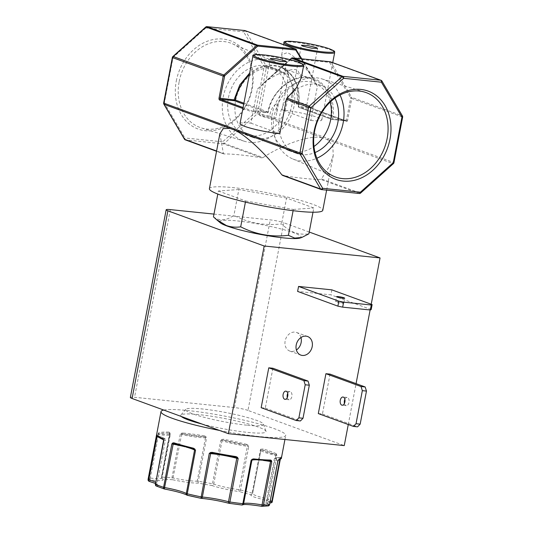 <?xml version="1.0" encoding="UTF-8"?>
<svg xmlns="http://www.w3.org/2000/svg" width="533" height="533" viewBox="0 0 533 533"><rect width="100%" height="100%" fill="white"/><g stroke="black" fill="none" stroke-linecap="round" stroke-linejoin="round"><path stroke-width="0.4" stroke-dasharray="2.67 2" d="M156.262 486.029A1.646 1.426 112.7 0 0 156.589 486.116C160.333 485.503 157.948 483.937 149.427 481.419A1.646 1.632 -9.8 0 1 149.167 481.346M276.727 454.469A0.826 0.533 -13.5 0 1 276.041 454.896L265.527 451.631C263.095 450.738 261.87 450.019 261.856 449.486A0.826 0.56 107.1 0 0 262.576 448.719L261.35 448.853L260.384 449.759L252.102 493.178A1.646 1.066 -73.4 0 1 250.717 494.731C250.483 495.33 251.843 496.176 254.787 497.262L266.786 500.607A1.646 1.512 116.7 0 0 268.599 499.208L276.887 455.788L276.207 453.703A0.826 0.74 -64.9 0 1 275.314 454.402L261.856 449.486L260.384 449.759L260.923 450.019L252.642 493.438A1.646 1.639 24.8 0 1 252.515 493.818L252.515 493.818A1.646 1.639 24.8 0 1 250.717 494.731L239.377 491.613A1.646 0.753 104.3 0 0 240.463 489.98L248.744 446.554L248.072 445.202L246.766 444.369A0.826 0.346 -76 0 1 246.253 445.195C237.365 443.849 229.763 442.163 223.454 440.145L220.789 440.358L212.147 485.576C219.549 488.028 228.624 490.04 239.377 491.613A1.646 0.66 97.8 0 1 239.064 489.707L247.352 446.281L248.744 446.554L246.253 445.195L223.454 440.145L223.667 439.252L222.014 439.425L220.789 440.358L222.034 440.671L213.746 484.097A1.646 1.286 -70.7 0 1 212.147 485.576L198.303 483.118A1.646 0.353 99.3 0 1 198.289 481.252L206.577 437.833L205.805 436.54L204.366 435.821L204.406 436.754C199.295 436.747 192.133 435.807 182.932 433.935L180.241 434.368L171.959 477.795A1.646 1.039 -84.8 0 0 172.652 479.747C183.852 482.072 192.4 483.198 198.303 483.118A1.646 1.466 87.3 0 1 197.17 481.146L205.458 437.726L206.577 437.833L204.406 436.754L182.932 433.935A0.826 0.493 -84.3 0 1 182.612 432.956L181.26 433.316L180.241 434.368L181.606 434.588L172.652 479.747L162.778 479.087A1.646 1.299 92 0 1 161.819 477.122L170.107 433.695L169.694 432.549L168.841 432.043A0.826 0.673 -88.8 0 0 169.341 433.029C170.4 434.362 167.036 434.602 159.24 433.755L157.715 434.588L149.433 478.008A1.646 1.612 -111.6 0 0 150.712 479.96C160.466 481.079 164.484 480.786 162.778 479.087A1.646 1.592 -53.2 0 1 161.506 477.228L169.747 433.749L170.107 433.695L169.341 433.029C164.597 432.936 161.226 433.176 159.24 433.755A0.826 0.799 -106.5 0 1 158.607 432.783L157.715 434.588L158.567 434.608L150.286 478.034A1.646 0.78 -82.9 0 0 150.712 479.96L149.427 481.419M340.001 95.021A42.633 34.252 110.1 0 0 322.019 78.924A42.633 34.252 110.1 0 0 274.255 115.868A42.633 34.252 110.1 0 0 292.777 158.947A42.633 34.252 110.1 0 0 316.895 158.234M334.917 98.165A36.111 29.009 110.1 0 0 321.093 85.493A36.111 29.009 110.1 0 0 279.525 116.407A36.111 29.009 110.1 0 0 296.301 153.324A36.111 29.009 110.1 0 0 315.036 152.551M330.18 102.096A36.111 29.009 110.1 0 0 313.864 82.848A36.111 29.009 110.1 0 0 272.296 113.762A36.111 29.009 110.1 0 0 289.073 150.679A36.111 29.009 110.1 0 0 313.95 146.495M176.303 80.989A46.991 37.75 -69.9 0 1 223.007 39.062A46.991 37.75 -69.9 0 1 252.222 88.804A46.991 37.75 -69.9 0 1 205.518 130.732A46.991 37.75 -69.9 0 1 176.303 80.989M179.175 81.596A44.892 36.064 -69.9 0 1 232.201 43.693A44.892 36.064 -69.9 0 1 251.703 89.058A44.892 36.064 -69.9 0 1 201.407 127.953A44.892 36.064 -69.9 0 1 179.175 81.596M223.167 97.193A42.633 34.252 -69.9 0 1 273.529 61.202A42.633 34.252 -69.9 0 1 292.044 104.281A42.633 34.252 -69.9 0 1 244.281 141.225A42.633 34.252 -69.9 0 1 223.167 97.193M228.437 97.732A36.111 29.009 -69.9 0 1 270.004 66.818A36.111 29.009 -69.9 0 1 286.774 103.735A36.111 29.009 -69.9 0 1 245.213 134.656A36.111 29.009 -69.9 0 1 228.437 97.732M235.666 100.377A36.111 29.009 -69.9 0 1 277.233 69.463A36.111 29.009 -69.9 0 1 294.009 106.38A36.111 29.009 -69.9 0 1 252.442 137.294A36.111 29.009 -69.9 0 1 235.666 100.377M246.759 425.187A39.642 4.704 -169.2 0 1 204.952 417.526A39.642 4.704 -169.2 0 1 185.804 409.351A39.642 4.704 -169.2 0 1 202.413 408.978A39.642 4.704 -169.2 0 1 241.855 416.04A39.642 4.704 -169.2 0 1 263.489 424.175A39.642 4.704 -169.2 0 1 246.759 425.187M202.007 424.041A43.446 5.157 10.8 0 0 247.658 432.396A43.446 5.157 10.8 0 0 266 431.29A43.446 5.157 10.8 0 0 242.288 422.369A43.446 5.157 10.8 0 0 199.056 414.634A43.446 5.157 10.8 0 0 180.847 415.047A43.446 5.157 10.8 0 0 181.247 416.453M300.126 238.024A41.547 4.93 10.8 0 0 293.95 232.854A41.547 4.93 10.8 0 0 244.654 221.815A41.547 4.93 10.8 0 0 220.269 222.787M213.447 216.878C219.329 221.215 226.152 220.722 233.907 215.405C248.851 223.054 264.754 225.879 281.617 223.887C285.615 227.858 289.925 230.742 294.542 232.548C299.206 234.134 303.983 234.573 308.874 233.847M344.864 399.257A4.124 2.405 95.9 0 1 347.136 397.445A4.124 2.405 95.9 0 1 349.015 402.388A4.124 2.405 95.9 0 1 346.29 405.646A4.124 2.405 95.9 0 1 344.438 403.408M300.958 337.542A9.894 7.948 110.1 0 0 296.541 332.465A9.894 7.948 110.1 0 0 285.148 340.933A9.894 7.948 110.1 0 0 289.745 351.047A9.894 7.948 110.1 0 0 296.395 350.014M343.039 302.777A4.124 0.486 -169.2 0 1 343.758 303.204A4.124 0.486 -169.2 0 1 340.873 303.13A4.124 0.486 -169.2 0 1 336.376 302.091A4.124 0.486 -169.2 0 1 335.663 301.658A4.124 0.486 -169.2 0 1 338.548 301.738A4.124 0.486 -169.2 0 1 343.039 302.777M287.72 393.381A4.124 2.405 95.9 0 1 289.992 391.568A4.124 2.405 95.9 0 1 291.877 396.505A4.124 2.405 95.9 0 1 289.146 399.763A4.124 2.405 95.9 0 1 287.294 397.525M163.738 410.057A63.48 7.529 -169.2 0 1 213.806 414.148A63.48 7.529 -169.2 0 1 274.642 428.792A63.48 7.529 -169.2 0 1 285.715 435.408A63.48 7.529 -169.2 0 1 219.516 430.444M209.409 188.675A57.711 6.849 -169.2 0 1 249.797 189.755A57.711 6.849 -169.2 0 1 312.711 204.286A57.711 6.849 -169.2 0 1 322.785 210.302M219.876 133.776L223.414 153.497L216.591 150.999M223.967 153.95L223.414 153.497L223.967 153.95A57.711 6.849 -169.2 0 1 261.703 157.835L223.254 143.783L185.517 139.899L223.967 153.95M263.036 157.568C285.315 143.084 310.926 134.656 322.731 137.92L257.119 113.935L224.286 143.41L263.036 157.568L261.703 157.835M185.257 139.839A1.646 1.326 110.1 0 0 185.517 139.899A1.646 0.959 95.9 0 1 184.904 137.954L222.641 141.838A1.646 0.959 -84.1 0 0 223.254 143.783A1.646 1.326 110.1 0 0 224.286 143.41A1.646 0.54 48.1 0 1 222.641 141.838L255.474 112.363A1.646 0.54 -131.9 0 0 257.119 113.935A1.646 1.326 110.1 0 0 257.725 112.843L323.338 136.821A1.646 1.326 -69.9 0 1 322.731 137.92L327.435 139.633L332.779 145.682L333.258 155.403L329.194 166.629L321.472 178.928L360.221 193.093L393.048 163.618A1.646 0.54 -131.9 0 0 393.427 163.611M288.426 74.207L283.076 63.067L281.69 54.792L287.114 52.674C292.77 54.239 305.329 66.598 313.104 78.244L317.368 86.399L313.531 106.513L312.604 107.839A0.826 0.48 -84.1 0 0 312.911 108.812A0.826 0.66 -69.9 0 1 313.424 109.685A1.646 0.959 95.9 0 1 313.004 109.298L310.872 120.451L282.01 109.905L288.593 75.38L266.413 67.278L257.725 112.843L255.474 112.363L264.161 66.798L266.413 67.278A1.646 1.326 110.1 0 0 266.24 66.099A1.646 0.819 -30.4 0 0 264.161 66.798L243.621 31.833A1.646 0.819 149.6 0 1 245.706 31.134L266.24 66.099L288.426 74.207L288.593 75.38M310.872 120.451A25.804 3.058 10.8 0 0 321.792 120.012A25.804 3.058 10.8 0 0 317.288 117.32A25.804 3.058 10.8 0 0 282.01 109.905M313.531 106.513L312.698 107.846L313.004 109.298M301.325 77.731L297.74 70.236C292.311 67.491 276.267 73.361 264.555 82.382L257.446 89.124L253.608 109.238L253.915 110.691L253.075 112.023L250.95 123.17A25.804 3.058 10.8 0 0 240.03 123.609M253.608 109.238L254.008 110.697L253.395 111.33A0.826 0.66 110.1 0 0 252.575 112.07A1.646 0.959 -84.1 0 0 253.075 112.023M296.654 104.022L303.55 105.148L306.781 104.981L305.342 104.122C301.571 102.682 290.998 100.977 290.625 101.816L296.654 104.022C298.04 98.112 297.381 93.055 294.676 88.844L291.817 95.414L290.625 101.816M276.933 103.482L276.953 111.77L275.674 118.326L269.651 116.127C270.571 109.951 272.996 105.734 276.933 103.482M269.651 116.127L262.756 114.995L259.518 115.161L260.963 116.021C264.728 117.467 275.301 119.172 275.674 118.326M309.213 232.035L283.776 222.734L247.972 410.417L344.251 445.601M348.269 424.528L356.071 383.633M370.122 309.973L371.215 304.243M247.972 410.417A9.894 1.173 10.8 0 0 234.447 407.572L134.549 397.292A9.894 1.173 10.8 0 0 130.365 397.458M213.98 214.099L270.251 219.889A9.894 1.173 -169.2 0 1 283.776 222.734M330.047 374.119L322.438 414.008L318.308 413.581M331.859 289.859L330.906 294.842L297.607 291.418M272.903 368.243L265.294 408.125L261.163 407.698M322.438 414.008L357.55 426.84M371.188 309.566L330.906 294.842M265.294 408.125L300.412 420.957M312.998 212.221L313.804 207.977L286.554 198.016L281.617 223.887M286.554 198.016L238.844 189.528L233.907 215.405M238.844 189.528L218.383 191.001L217.797 194.065M218.383 191.001L245.633 200.961L245.42 202.094M245.633 200.961L293.343 209.449L293.11 210.695M293.343 209.449L313.804 207.977M281.424 457.927A63.48 7.529 10.8 0 0 281.124 456.928L280.505 458.16L272.216 501.586A1.646 1.612 -43.7 0 1 270.311 502.919C263.129 502.646 262.256 503.638 267.699 505.884A1.646 1.559 -99.9 0 0 268.292 505.897M272.216 501.586A63.48 7.529 10.8 0 0 268.599 499.208L267.579 498.901L275.867 455.475L276.887 455.788L276.041 454.896L275.867 455.475A21.846 2.592 -169.2 0 1 264.708 452.37A21.846 2.592 -169.2 0 1 260.897 450.092A21.846 2.592 -169.2 0 1 260.923 450.019A0.826 0.819 24.8 0 1 261.263 449.499A0.826 0.486 -122 0 0 261.35 448.853M280.851 457.181A0.826 0.7 -156.5 0 1 280.804 457.367L280.804 457.367A0.826 0.7 -156.5 0 1 280.365 457.734L279.825 459.586M281.124 456.928A0.826 0.813 -35.4 0 1 280.165 457.587L280.505 458.16M280.165 457.587L280.165 457.587C274.555 457.441 273.829 458.273 277.979 460.072C280.225 459.546 280.951 458.72 280.165 457.587M278.433 460.039L278.466 460.006A0.826 0.793 77 0 1 278.313 460.072L278.313 460.072A0.826 0.793 77 0 1 277.979 460.072L277.966 460.459A0.826 0.68 110.9 0 0 277.66 461.005L277.893 461.125M278.173 460.379A0.826 0.56 28.6 0 1 277.966 460.459L277.826 461.205M261.816 506.323A1.646 1.412 89.4 0 1 261.763 506.31C250.617 504.471 243.927 504.031 241.696 504.978A1.646 1.626 -126.2 0 0 241.922 505.004M253.142 459.559L253.002 459.546C255.16 458.84 260.764 459.213 269.805 460.659L269.964 460.679C260.264 459.053 254.341 458.746 252.209 459.772A0.826 0.813 -126.2 0 1 252.229 459.759M212.061 453.063L212.081 453.07C219.529 453.79 227.384 455.189 235.639 457.261L235.686 457.267M174.224 443.649L174.351 443.676C183.612 445.488 190.041 447.254 193.639 448.986L193.559 448.966M163.438 439.925A0.826 0.506 162.2 0 0 163.584 440.111L163.471 439.698A0.826 0.726 113.9 0 1 163.285 439.652A0.826 0.726 113.9 0 0 163.285 439.652L163.285 439.652M157.961 436.627A21.846 2.592 -169.2 0 1 165.39 440.078C164.664 439.092 167.748 439.105 157.368 435.728L156.875 435.308A0.826 0.813 154.8 0 0 157.468 435.761C164.204 437.813 166.203 439.125 163.471 439.698C159.993 438.159 157.995 436.847 157.468 435.761L156.995 435.787M158.148 433.376A0.826 0.573 -156.5 0 0 158.567 434.002A0.826 0.386 -82.9 0 1 158.567 434.608A21.846 2.592 -169.2 0 0 170.28 434.522L161.999 477.948A21.846 2.592 10.8 0 0 161.506 477.228L162.099 478.801L161.999 477.948A21.846 2.592 10.8 0 1 150.286 478.034L149.433 478.008A63.48 7.529 10.8 0 0 148.114 479.167M169.667 433.202L169.341 433.029L169.667 433.202A0.826 0.793 -53.2 0 1 169.787 433.802A21.846 2.592 -169.2 0 1 170.28 434.522L169.627 433.149A0.826 0.58 -30.5 0 0 169.667 433.202L170.107 433.695L169.667 433.202M169.694 432.549A0.826 0.58 -30.5 0 0 169.627 433.149L161.466 477.175L161.819 477.122A63.48 7.529 10.8 0 1 171.959 477.795L173.325 478.014A21.846 2.592 10.8 0 0 197.17 481.146L198.289 481.252A63.48 7.529 10.8 0 1 212.507 483.784L213.746 484.097A21.846 2.592 10.8 0 0 239.064 489.707L240.463 489.98A63.48 7.529 10.8 0 1 252.102 493.178L252.642 493.431A21.846 2.592 10.8 0 0 252.615 493.511A21.846 2.592 10.8 0 0 256.426 495.79A21.846 2.592 10.8 0 0 267.579 498.901A1.646 0.46 -77.2 0 1 266.786 500.607L270.311 502.919A1.646 1.219 93.2 0 0 270.524 502.959L265.507 503.125L266.04 502.326A21.846 2.592 10.8 0 0 269.372 504.425L277.66 461.005A21.846 2.592 -169.2 0 1 274.322 458.906A21.846 2.592 -169.2 0 1 280.085 458.247A0.826 0.613 93.2 0 1 280.365 457.734M181.26 433.316A0.826 0.34 -126.4 0 0 181.766 434.009L181.606 434.588A21.846 2.592 -169.2 0 0 205.458 437.726A0.826 0.733 87.3 0 0 205.358 437.107L205.805 436.54M222.014 439.425L222.328 440.125A0.826 0.64 -70.7 0 0 222.034 440.671A21.846 2.592 -169.2 0 0 247.352 446.281L248.072 445.202M320.739 179.408A57.711 6.849 -169.2 0 1 282.996 175.53L321.452 189.581L359.189 193.466L320.739 179.408L321.472 178.928M282.657 175.437L282.996 175.53M229.21 503.339L228.844 503.259M201.301 498.342L200.888 498.302M187.409 495.317A1.646 1.552 120.5 0 0 187.536 495.344C183.525 493.285 175.843 491.173 164.497 489.008L156.589 486.116A1.646 1.519 -95.8 0 1 155.409 484.151L155.276 484.204M261.763 506.31L267.699 505.884A1.646 1.359 110.9 0 0 269.372 504.425L269.625 504.584M327.435 139.633A1.646 1.326 110.1 0 0 328.042 138.54L393.66 162.518A1.646 1.326 -69.9 0 1 393.048 163.618L327.435 139.633M360.594 193.079A1.646 0.54 48.1 0 1 360.221 193.093A1.646 1.326 -69.9 0 1 359.189 193.466M250.95 123.17L279.812 133.723M163.864 104.162A1.646 0.819 149.6 0 1 164.364 102.989L173.052 57.424A1.646 0.54 48.1 0 1 172.879 56.538M205.705 27.063A1.646 0.54 -131.9 0 0 205.885 27.956L243.621 31.833A1.646 0.959 -84.1 0 1 244.574 30.534M245.113 30.628A1.646 1.326 -69.9 0 1 245.706 31.134L296.288 49.622L313.104 78.244M253.428 111.284L267.319 112.763A0.826 0.48 -84.1 0 0 267.386 112.783A0.826 0.48 -84.1 0 0 267.932 112.13L268.132 112.05A39.162 31.46 -69.9 0 1 313.058 79.31A39.162 31.46 -69.9 0 1 331.393 118.553L332.519 118.779C337.176 99.724 323.664 77.285 307.514 77.258C291.977 74.027 270.591 92.862 267.932 112.13L254.008 110.697M312.604 107.839L298.673 106.407L297.141 84.767L292.484 75.866L285.668 69.27L277.26 65.512L267.952 64.906L258.492 67.498L249.677 73.068M253.461 111.35L267.386 112.783A0.826 0.826 0 0 0 268.279 112.13C272.47 88.938 295.875 72.122 313.058 79.31L280.131 67.278A39.162 31.46 110.1 0 0 249.331 74.873M312.971 108.619L345.904 120.858A0.826 0.48 -84.1 0 1 345.83 120.844L312.911 108.812L298.986 107.38A0.826 0.48 95.9 0 1 298.673 106.407L298.467 106.527A39.162 31.46 110.1 0 0 280.131 67.278C293.476 71.788 301.618 88.924 298.327 106.433A0.826 0.826 0 0 0 298.853 107.353A0.826 0.66 110.1 0 0 298.986 107.38L331.906 119.412L345.83 120.844A0.826 0.66 -69.9 0 1 346.343 121.717L313.424 109.685M276.207 453.703A63.48 7.529 10.8 0 0 270.344 451.304A63.48 7.529 10.8 0 0 262.576 448.719M246.766 444.369A63.48 7.529 10.8 0 0 223.667 439.252M204.366 435.821A63.48 7.529 10.8 0 0 182.612 432.956M168.841 432.043A63.48 7.529 10.8 0 0 158.607 432.783M252.642 493.431L260.983 449.825L252.642 493.431M283.982 42.8A25.804 3.058 -169.2 0 1 302.044 43.28A25.804 3.058 -169.2 0 1 330.174 49.776A25.804 3.058 -169.2 0 1 334.677 52.467M252.915 56.065A25.804 3.058 -169.2 0 1 270.977 56.551A25.804 3.058 -169.2 0 1 299.113 63.047A25.804 3.058 -169.2 0 1 303.617 65.739M234.447 407.572L270.251 219.889M170.347 209.609L134.549 397.292M163.564 440.778L155.409 484.151A21.846 2.592 10.8 0 0 157.108 483.498A21.846 2.592 10.8 0 0 155.656 482.212M270.198 501.606A21.846 2.592 10.8 0 0 266.04 502.326L274.322 458.906C275.781 458.433 271.577 457.714 280.231 457.58L280.838 457.307L280.298 459.346M255.487 459.806A21.846 2.592 -169.2 0 1 263.402 460.439M184.964 446.774A21.846 2.592 -169.2 0 1 186.297 447.127M155.423 483.438L157.308 484.437L157.108 483.498L165.39 440.078A21.846 2.592 -169.2 0 1 163.691 440.731A0.826 0.76 -95.8 0 0 163.584 440.111M323.338 136.821L328.042 138.54M163.664 103.016L164.364 102.989L184.904 137.954A1.646 0.819 -30.4 0 0 184.405 139.126M172.359 57.457L173.052 57.424L205.885 27.956A1.646 0.959 95.9 0 1 206.977 26.65M393.947 162.692L402.348 116.954L351.767 98.465L347.576 120.445A1.646 0.959 95.9 0 1 346.343 121.717M242.908 108.539L252.575 112.07M347.576 120.445L346.45 120.211L350.641 98.232L351.767 98.465A1.646 1.326 110.1 0 0 351.593 97.292L402.175 115.774A1.646 1.326 -69.9 0 1 402.348 116.954L402.635 117.127M345.904 120.858A0.826 0.48 -84.1 0 0 346.45 120.211L332.519 118.779A0.826 0.48 95.9 0 1 331.972 119.425A0.826 0.48 95.9 0 1 331.906 119.412A0.826 0.66 -69.9 0 1 331.393 118.553L298.467 106.527A0.826 0.66 110.1 0 0 298.853 107.353L331.779 119.385A0.826 0.826 0 0 0 331.972 119.425L345.904 120.858M253.395 111.33L243.095 107.566M402.435 115.981L381.635 80.809L331.053 62.328L351.593 97.292A0.826 0.406 149.6 0 0 350.554 97.646L350.641 98.232M257.446 89.124L291.851 58.51L329.587 62.394L350.554 97.646M301.132 58.757L317.368 86.399M264.555 82.382L289.939 59.589M243.927 103.202L268.132 112.05A0.826 0.66 -69.9 0 1 267.319 112.763L243.748 104.148M330.014 62.681A0.826 0.406 149.6 0 1 331.053 62.328A1.646 1.326 -69.9 0 0 330.46 61.815M329.587 62.394A0.826 0.48 95.9 0 1 330.06 61.741M291.851 58.51A0.826 0.48 95.9 0 1 292.277 57.87M322.019 78.924L364.892 92.189M313.864 82.848L321.093 85.493M273.529 61.202L232.201 43.693M277.233 69.463L270.004 66.818M185.804 409.351L180.847 415.047M347.136 397.445L343.005 397.018M296.541 332.465L307.608 336.51M343.758 303.204L344.711 298.22M289.992 391.568L285.861 391.142M281.69 54.792L283.616 44.699M306.781 104.981L317.581 48.376M276.953 111.77L286.521 61.641M263.489 424.175L266 431.29M346.29 405.646L342.159 405.22M289.745 351.047L300.812 355.091M335.663 301.658L336.609 296.674M289.146 399.763L285.022 399.344M284.935 439.498L285.715 435.408M326.629 190.128L333.258 155.403M211.808 453.037C219.409 453.756 227.431 455.182 235.872 457.314M174.164 443.636C183.785 445.501 190.414 447.34 194.052 449.152M216.538 151.272L223.793 153.924M321.792 120.012L332.732 62.647M301.765 58.823L314.104 79.83M289.792 59.556L262.289 84.247M291.817 95.414L301.385 45.285M259.524 115.161L270.318 58.55M252.442 137.294L245.213 134.656M244.281 141.225L201.407 127.953M289.073 150.679L296.301 153.324M292.777 158.947L334.098 176.45"/><path stroke-width="0.8" d="M149.167 481.346A1.646 1.632 -9.8 0 1 148.114 479.507L156.815 434.815A63.48 7.529 10.8 0 0 162.891 438.806L163.751 440.911L155.469 484.337A1.646 1.426 112.7 0 0 156.262 486.029L164.291 488.968A1.646 1.206 -71.8 0 1 163.591 487.302L171.873 443.882L172.759 442.97L173.918 442.83A0.826 0.58 107.6 0 0 174.251 443.663L174.251 443.663A0.826 0.58 107.6 0 0 174.351 443.676L193.639 448.986L195.524 450.385L194.578 450.079L186.297 493.505A1.646 1.552 120.5 0 0 187.409 495.317M156.642 435.088A0.826 0.706 16.1 0 0 156.995 435.787A0.826 0.486 -74.2 0 1 157.028 436.36L156.402 436.087L157.468 435.761M390.003 139.153A46.991 37.75 110.1 0 0 360.781 89.417A46.991 37.75 110.1 0 0 314.077 131.345A46.991 37.75 110.1 0 0 343.299 181.087A46.991 37.75 110.1 0 0 390.003 139.153M387.131 138.553A44.892 36.064 110.1 0 0 364.892 92.189A44.892 36.064 110.1 0 0 314.603 131.091A44.892 36.064 110.1 0 0 334.098 176.45A44.892 36.064 110.1 0 0 387.131 138.553M316.895 158.234A42.633 34.252 110.1 0 0 343.139 122.95A42.633 34.252 110.1 0 0 340.001 95.021M315.036 152.551A36.111 29.009 110.1 0 0 337.869 122.41A36.111 29.009 110.1 0 0 334.917 98.165M313.95 146.495A36.111 29.009 110.1 0 0 330.633 119.765A36.111 29.009 110.1 0 0 330.18 102.096M181.247 416.453A43.446 5.157 10.8 0 0 202.007 424.041M216.271 219.423L220.269 222.787A41.547 4.93 10.8 0 0 226.825 225.952A41.547 4.93 10.8 0 0 267.986 235.759A41.547 4.93 10.8 0 0 300.126 238.024L301.831 237.451L294.722 238.091L288.406 235.32C271.623 237.325 255.72 234.5 240.696 226.831C235.806 227.558 231.036 227.125 226.372 225.532L216.271 219.416L213.447 216.878L217.797 194.065M344.891 401.962A4.124 2.405 -84.1 0 0 343.005 397.018A4.124 2.405 -84.1 0 0 340.281 400.276A4.124 2.405 -84.1 0 0 342.159 405.22A4.124 2.405 -84.1 0 0 344.891 401.962M344.438 403.408A4.124 2.405 95.9 0 1 344.405 400.703A4.124 2.405 95.9 0 1 344.864 399.257M296.215 344.978A9.894 7.948 -69.9 0 1 307.608 336.51A9.894 7.948 -69.9 0 1 312.198 346.623A9.894 7.948 -69.9 0 1 300.812 355.091A9.894 7.948 -69.9 0 1 296.215 344.978M296.395 350.014A9.894 7.948 110.1 0 0 301.132 342.579A9.894 7.948 110.1 0 0 300.958 337.542M337.329 297.108A4.124 0.486 10.8 0 0 341.826 298.14A4.124 0.486 10.8 0 0 344.711 298.22A4.124 0.486 10.8 0 0 343.992 297.787A4.124 0.486 10.8 0 0 339.494 296.754A4.124 0.486 10.8 0 0 336.609 296.674A4.124 0.486 10.8 0 0 337.329 297.108M287.747 396.086A4.124 2.405 -84.1 0 0 285.861 391.142A4.124 2.405 -84.1 0 0 283.136 394.4A4.124 2.405 -84.1 0 0 285.022 399.344A4.124 2.405 -84.1 0 0 287.747 396.086M287.294 397.525A4.124 2.405 95.9 0 1 287.267 394.82A4.124 2.405 95.9 0 1 287.72 393.381M219.516 430.444A63.48 7.529 -169.2 0 1 172.079 418.238A63.48 7.529 -169.2 0 1 160.999 411.623A63.48 7.529 -169.2 0 1 163.738 410.057M326.629 190.128L322.785 210.302A57.711 6.849 -169.2 0 1 282.39 209.229A57.711 6.849 -169.2 0 1 219.476 194.692A57.711 6.849 -169.2 0 1 209.409 188.675L219.876 133.776L223.187 128.66L229.743 128.346L300.059 154.05L320.599 189.015A1.646 0.819 -30.4 0 0 322.678 188.309L302.138 153.344A1.646 0.819 149.6 0 1 300.059 154.05A1.646 1.326 -69.9 0 1 299.886 152.871L234.267 128.886A1.646 1.326 110.1 0 0 234.44 130.065C245.94 134.962 266.28 154.177 281.85 174.851L282.996 175.53M402.175 115.774L401.942 117.153L402.635 117.127A1.646 1.646 0 0 0 402.442 115.981L381.901 81.016L381.401 82.189A1.646 0.959 -84.1 0 0 380.789 80.243L343.045 76.359A1.646 0.959 95.9 0 1 343.665 78.304L342.013 76.739L309.187 106.207L310.832 107.779L308.58 107.306A1.646 1.326 -69.9 0 1 309.187 106.207L287.001 98.099L296.461 87.692L301.325 77.731L303.617 65.739A25.804 3.058 -169.2 0 1 285.555 65.259A25.804 3.058 -169.2 0 1 257.419 58.757A25.804 3.058 -169.2 0 1 252.915 56.065L240.03 123.609A25.804 3.058 10.8 0 0 244.534 126.301A25.804 3.058 10.8 0 0 279.812 133.723L286.401 99.198L308.58 107.306L299.886 152.871L302.138 153.344L310.832 107.779L343.665 78.304L381.401 82.189L401.942 117.153L393.247 162.718L360.415 192.193A1.646 0.54 48.1 0 1 360.594 193.079L393.427 163.611A1.646 0.54 -131.9 0 0 393.247 162.718L393.947 162.692A1.646 1.646 0 0 1 393.427 163.611M302.824 46.144L311.812 48.217L317.581 48.376L316.142 47.517L307.155 45.438L301.385 45.285L302.824 46.144M271.757 59.41L280.744 61.488L286.514 61.641L285.082 60.782L276.094 58.71L270.324 58.55L271.757 59.41M371.215 304.243L380.049 257.925L309.213 232.035M380.049 257.925L264.168 245.999L167.888 210.815A9.894 1.173 -169.2 0 1 166.163 209.782L130.365 397.458A9.894 1.173 10.8 0 0 132.091 398.491L228.364 433.675L344.251 445.601L348.269 424.528M356.071 383.633L370.122 309.973M166.163 209.782A9.894 1.173 -169.2 0 1 170.347 209.609L213.98 214.099M318.308 413.581L325.916 373.7L330.047 374.119L365.158 386.958L366.464 391.082L362.333 390.656L356.031 423.715L353.426 426.413L318.308 413.581M264.168 245.999L228.364 433.675M343.618 302.158L342.672 307.148L337.889 306.142L297.607 291.418L298.56 286.434L331.859 289.859L372.141 304.583L371.268 305.003L343.618 302.158L338.841 301.152L298.56 286.434M261.163 407.698L268.772 367.817L272.903 368.243L308.021 381.075L303.89 380.649L305.196 384.779L298.886 417.839L296.281 420.537L261.163 407.698M312.998 212.221L308.874 233.847L301.831 237.451M325.916 373.7L361.034 386.532L362.333 390.656M353.426 426.413L357.55 426.84L360.161 424.141L366.464 391.082M342.672 307.148L370.315 309.993L371.188 309.566L372.141 304.583M296.281 420.537L300.412 420.957L303.017 418.265L309.327 385.199L308.021 381.075M268.772 367.817L303.89 380.649M245.42 202.094L240.696 226.831M293.11 210.695L288.406 235.32M356.031 423.715L360.161 424.141M361.034 386.532L365.158 386.958M370.315 309.993L371.268 305.003M337.889 306.142L338.841 301.152M309.327 385.199L305.196 384.779M298.886 417.839L303.017 418.265M173.918 442.83A63.48 7.529 10.8 0 0 193.459 448.206L194.805 449.033L195.524 450.385L187.243 493.805A1.646 0.573 103.3 0 0 187.463 495.337A1.646 0.573 103.3 0 0 187.536 495.344L200.941 498.315L209.282 453.436L210.495 452.51L212.141 452.344L212.067 453.07L235.639 457.261L238.164 458.573L229.883 501.993A1.646 0.546 98.4 0 1 229.137 503.339A1.646 0.546 98.4 0 1 229.077 503.319C219.176 500.773 209.795 499.108 200.941 498.315A1.646 1.133 -85.7 0 0 201.121 498.348A1.646 1.133 -85.7 0 0 202.34 497.056L210.622 453.636L209.282 453.436L212.081 453.07L235.639 457.261M212.141 452.344A63.48 7.529 10.8 0 0 236.012 456.594L237.425 457.301L238.164 458.573L236.779 458.287L228.497 501.713A1.646 0.859 105 0 0 228.957 503.305A1.646 0.859 105 0 0 229.077 503.319L241.696 504.978A1.646 0.879 -83.5 0 0 241.815 505.004A1.646 0.879 -83.5 0 0 242.841 503.698L251.123 460.272L252.196 459.239L253.608 458.906A0.826 0.466 96.1 0 1 253.068 459.559L253.068 459.559A0.826 0.466 96.1 0 1 253.002 459.546L269.805 460.659L271.73 461.645L263.442 505.064A1.646 1.412 89.4 0 1 261.816 506.323L261.763 506.31M253.608 458.906A63.48 7.529 10.8 0 0 270.631 460.039L271.404 460.519L271.73 461.645L270.551 461.511L261.79 506.323L268.292 505.897A1.646 1.559 -99.9 0 0 269.538 504.624L277.826 461.205L278.906 459.439A0.826 0.793 77 0 1 278.446 460.026L278.306 460.232A0.826 0.56 28.6 0 1 278.173 460.379M278.353 460.012A0.826 0.56 28.6 0 1 278.306 460.232L277.913 461.158L277.966 460.459M271.404 460.519A0.826 0.613 152.9 0 1 270.684 460.985L270.551 461.511A21.846 2.592 -169.2 0 0 263.402 460.439M270.631 460.039A0.826 0.686 90.4 0 1 269.951 460.679L269.951 460.679A0.826 0.686 90.4 0 1 269.805 460.659M252.196 459.239L252.229 459.759L253.002 459.546M269.971 460.679L253.068 459.559L251.123 460.272L251.889 460.272A21.846 2.592 -169.2 0 1 255.487 459.806M237.425 457.301L236.759 457.72A0.826 0.433 105 0 1 236.779 458.287A21.846 2.592 -169.2 0 0 210.622 453.636A0.826 0.566 -85.7 0 1 210.888 453.123L210.495 452.51M235.686 457.267L236.012 456.594M194.805 449.033L194.465 449.479L193.639 448.986L194.465 449.479A0.826 0.78 120.5 0 1 194.578 450.079A21.846 2.592 -169.2 0 0 186.297 447.127M193.459 448.206L193.639 448.986M172.759 442.97A0.826 0.526 55.9 0 0 173.272 443.656L174.351 443.676M194.019 449.139L174.224 443.649M171.873 443.882L173.272 443.656L173.158 444.189L171.873 443.882M241.922 505.004A1.646 1.626 -126.2 0 0 242.975 504.698L241.815 505.004L228.957 503.305C219.143 500.78 209.862 499.128 201.121 498.348L187.01 495.157C183.365 493.258 175.863 491.213 164.51 489.021L164.497 489.008A1.646 1.206 -71.8 0 1 164.291 488.968L173.158 444.189A21.846 2.592 -169.2 0 1 184.964 446.774M163.498 439.585A0.826 0.506 162.2 0 0 163.438 439.925L163.571 440.511M163.584 440.111L155.469 484.337A63.48 7.529 10.8 0 0 159.194 485.783A63.48 7.529 10.8 0 0 163.591 487.302L164.87 487.608A21.846 2.592 10.8 0 1 186.297 493.505L187.243 493.805A63.48 7.529 10.8 0 0 201.001 496.856L202.34 497.056A21.846 2.592 10.8 0 1 228.497 501.713L229.883 501.993A63.48 7.529 10.8 0 0 242.841 503.698L243.608 503.698L251.889 460.272A0.826 0.813 -126.2 0 1 252.209 459.772A0.826 0.813 -126.2 0 0 252.209 459.772L252.222 459.759M162.891 438.806A0.826 0.726 113.9 0 0 163.285 439.645L163.438 439.925M156.815 434.815A0.826 0.813 154.8 0 0 156.875 435.308L156.875 435.308C157.501 436.494 159.114 437.693 161.719 438.925L163.285 439.652M279.825 459.586L271.803 501.666A1.646 1.219 93.2 0 1 270.524 502.959C271.83 502.652 272.396 502.206 272.236 501.62L272.216 501.586M261.79 506.323C250.97 504.644 244.667 504.125 242.895 504.751L242.975 504.698A1.646 1.626 -126.2 0 0 243.608 503.698A21.846 2.592 10.8 0 1 262.269 504.938L263.442 505.064A63.48 7.529 10.8 0 0 269.538 504.624L277.893 461.125M155.423 483.438L149.287 481.392L148.114 480.086L148.114 479.167A63.48 7.529 10.8 0 0 148.114 479.507L148.747 479.78A1.646 0.973 105.8 0 0 149.287 481.392A1.646 0.973 105.8 0 0 149.427 481.419M234.267 128.886L229.57 127.174A1.646 1.326 110.1 0 0 229.743 128.346L164.124 104.368A1.646 0.819 149.6 0 1 163.864 104.162L184.405 139.126A1.646 0.819 -30.4 0 0 184.665 139.333L164.124 104.368A1.646 1.326 110.1 0 1 163.951 103.189L163.664 103.016A1.646 1.646 0 0 0 163.864 104.162M172.879 56.538A1.646 0.54 48.1 0 1 173.252 56.531L206.084 27.056A1.646 0.54 -131.9 0 0 205.705 27.063L172.879 56.538A1.646 1.646 0 0 0 172.359 57.457L163.664 103.016M287.001 98.099L286.401 99.198M229.57 127.174L163.951 103.189L172.645 57.624L223.227 76.112L219.036 98.092A1.646 0.959 -84.1 0 0 219.649 100.037A0.826 0.66 -69.9 0 1 220.469 99.298A0.826 0.48 95.9 0 1 220.162 98.325L224.66 75.799L257.492 46.331L256.666 45.545L206.084 27.056A1.646 1.326 -69.9 0 1 207.117 26.683L244.854 30.568A1.646 1.326 -69.9 0 1 245.113 30.628L245.113 30.628A1.646 1.646 0 0 0 244.714 30.534A1.646 0.959 -84.1 0 0 244.574 30.534M249.677 73.068L239.79 84.914L234.087 99.764A0.826 0.48 -84.1 0 0 234.393 100.73L220.469 99.298L243.095 107.566M194.798 449.825A0.826 0.66 -69.9 0 1 194.798 450.178M156.689 435.894A0.826 0.66 -69.9 0 1 156.689 436.247M155.656 482.212A21.846 2.592 10.8 0 0 148.747 479.78L157.028 436.36A21.846 2.592 -169.2 0 1 157.961 436.627M332.732 62.647L334.677 52.467A25.804 3.058 -169.2 0 1 316.615 51.987A25.804 3.058 -169.2 0 1 288.48 45.485A25.804 3.058 -169.2 0 1 283.982 42.8L283.616 44.699M289.299 44.752C282.01 41.774 284.082 40.761 295.509 41.721C306.102 42.76 322.472 46.204 329.661 48.903C336.949 51.881 334.877 52.894 323.451 51.934C312.858 50.895 296.488 47.45 289.299 44.752M258.239 58.024C250.95 55.046 253.022 54.033 264.448 54.992C275.041 56.032 291.411 59.476 298.6 62.174C305.889 65.153 303.817 66.165 292.39 65.206C281.797 64.167 265.427 60.722 258.239 58.024M132.091 398.491L167.888 210.815M278.906 459.439A63.48 7.529 10.8 0 0 281.424 457.927L284.935 439.498M270.198 501.606A21.846 2.592 10.8 0 1 271.803 501.666L272.236 501.62L280.298 459.346M216.591 150.999L184.665 139.333A1.646 1.326 110.1 0 0 185.257 139.839L216.538 151.272M359.189 193.466A1.646 0.959 -84.1 0 0 359.329 193.492A1.646 0.959 -84.1 0 0 360.415 192.193L322.678 188.309A1.646 0.959 95.9 0 1 321.586 189.615A1.646 0.959 95.9 0 1 321.452 189.581A1.646 1.326 -69.9 0 1 320.599 189.015L281.85 174.851M219.649 100.037L242.908 108.539M224.353 76.352L223.227 76.112A1.646 1.326 -69.9 0 1 223.833 75.013L173.252 56.531A1.646 1.326 110.1 0 0 172.645 57.624L172.359 57.457M206.977 26.65L244.714 30.534A1.646 0.959 -84.1 0 1 244.847 30.561A1.646 0.959 -84.1 0 1 244.854 30.568L295.435 49.049L257.699 45.172L207.117 26.683A1.646 0.959 95.9 0 1 207.117 26.683A1.646 0.959 95.9 0 0 206.977 26.65A1.646 1.646 0 0 0 205.705 27.063M249.331 74.873A39.162 31.46 110.1 0 0 235.213 100.017L219.036 98.092M257.492 46.331L258.005 46.138A0.826 0.48 95.9 0 0 257.699 45.172A1.646 1.326 -69.9 0 0 256.666 45.545L223.833 75.013L224.66 75.799M258.005 46.138L295.742 50.022L301.132 58.757M295.742 50.022A0.826 0.48 -84.1 0 0 295.435 49.049A1.646 1.326 -69.9 0 1 296.288 49.622A0.826 0.406 149.6 0 1 296.421 49.722A0.826 0.406 149.6 0 1 296.168 50.309M289.939 59.589L291.431 58.25L342.013 76.739A1.646 1.326 110.1 0 1 343.045 76.359L292.464 57.877L330.2 61.755L380.789 80.243A1.646 1.326 110.1 0 1 381.635 80.809M292.277 57.87A0.826 0.48 95.9 0 1 292.397 57.857A0.826 0.48 95.9 0 1 292.464 57.877A1.646 1.326 -69.9 0 0 291.431 58.25L291.218 58.437M243.748 104.148L234.393 100.73A0.826 0.66 110.1 0 0 235.213 100.017L243.927 103.202M330.06 61.741A0.826 0.48 95.9 0 1 330.134 61.741A0.826 0.48 95.9 0 1 330.2 61.755A1.646 1.326 -69.9 0 1 330.46 61.815L381.042 80.303A1.646 1.646 0 0 1 381.901 81.016M148.114 479.167L160.999 411.623M334.677 52.467C333.571 51.335 337.316 52.207 329.787 48.936C316.296 43.946 281.437 38.549 283.982 42.8M303.617 65.739C302.511 64.6 306.255 65.472 298.727 62.201C285.235 57.218 250.377 51.821 252.915 56.065M278.466 460.006L278.313 460.072C280.818 459.1 281.85 458.387 281.424 457.927M157.368 435.728L156.875 435.308M268.292 505.897L269.625 504.584M155.276 484.204L156.262 486.029M270.524 502.959L269.945 502.925M282.657 175.437L321.192 189.521A1.646 1.646 0 0 0 321.586 189.615L359.329 193.492A1.646 1.646 0 0 0 360.594 193.079M184.405 139.126A1.646 1.646 0 0 0 185.257 139.839M402.635 117.127L393.947 162.692M245.113 30.628L295.695 49.109L301.765 58.823M330.46 61.815L292.397 57.857L289.792 59.556"/></g></svg>
